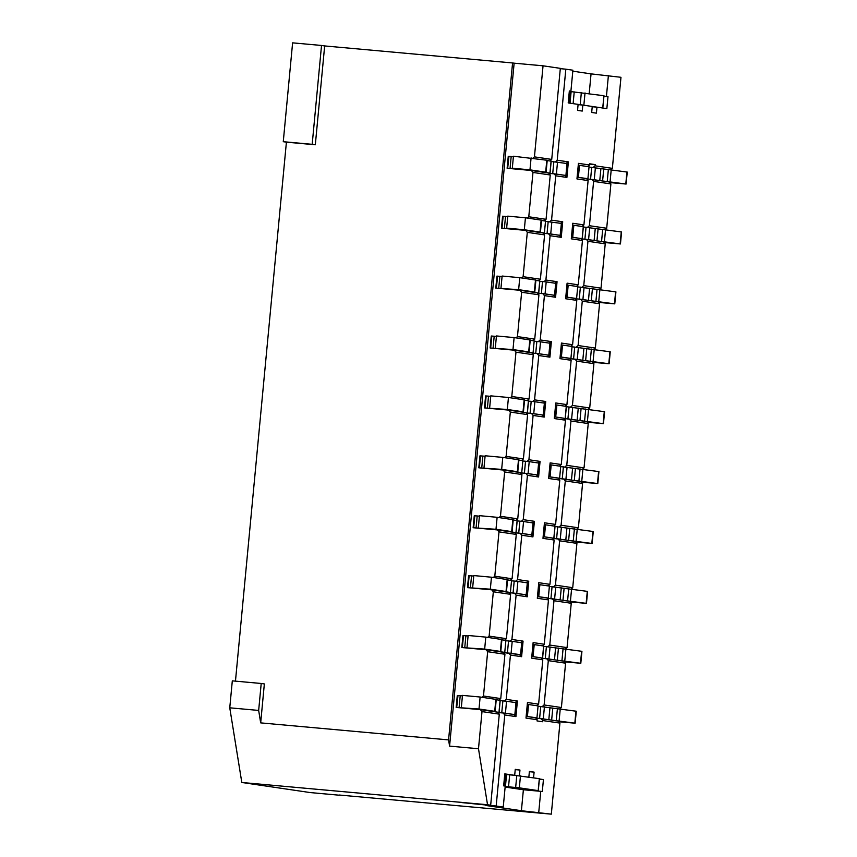 <?xml version="1.0" encoding="UTF-8"?>
<svg xmlns="http://www.w3.org/2000/svg" width="857" height="857" viewBox="0 0 857 857"><rect width="100%" height="100%" fill="white"/><g stroke="black" fill="none" stroke-linecap="round" stroke-linejoin="round"><path stroke-width="1.29" d="M481.998 711.599L499.288 714.149L497.713 712.188L480.434 709.65L481.998 711.599L478.495 748.739L449.582 746.126L514.136 63.182L543.049 65.807L534.436 156.863L532.958 158.138M497.992 712.531L503.22 713.003L504.784 714.963L496.171 806.019L461.773 802.591L490.675 805.205L499.288 714.149M490.675 805.205L487.537 804.744L478.495 748.739M497.735 712.21L493.021 711.374L495.132 711.406L496.257 699.43L480.134 697.02L478.999 709.007L456.856 707.507L480.434 709.65M478.999 709.007L494.714 711.321L495.839 699.344M497.928 712.456L501.752 712.853L502.877 700.876L500.188 700.63M515.978 702.665L506.551 701.251L505.426 713.228L501.752 712.853M505.426 713.228L514.853 714.62L515.978 702.644M503.22 713.003L514.853 714.62M457.831 695.541L460.209 695.691L459.084 707.668M457.284 695.466L456.16 707.443L456.856 707.507M508.255 156.306L511.179 156.531L510.044 168.508L507.119 168.283L508.255 156.306L508.79 156.381M507.826 168.347L531.404 170.489L532.968 172.439L528.78 216.767L527.301 218.042M502.588 216.21L505.512 216.435L504.387 228.412L501.463 228.198L502.588 216.21L503.295 216.275M502.159 228.251L525.737 230.394L527.301 232.343L523.113 276.682L521.634 277.957M496.931 276.115L499.856 276.34L498.72 288.327L495.796 288.102L496.931 276.115L497.467 276.2M496.492 288.166L520.081 290.298L521.645 292.258L517.457 336.587L515.968 337.862M491.265 336.019L494.189 336.244L493.054 348.231L490.129 348.006L491.265 336.019L491.961 336.083M490.836 348.071L514.414 350.202L515.978 352.163L511.79 396.491L510.311 397.766M485.598 395.934L488.522 396.159L487.397 408.136L485.169 407.975L484.473 407.911L485.598 395.934L486.305 395.998M485.169 407.975L508.747 410.117L510.322 412.067L506.123 456.395L504.644 457.67M479.941 455.838L482.866 456.063L481.73 468.04L479.502 467.879L478.806 467.815L479.941 455.838L480.638 455.903M479.502 467.879L503.091 470.022L504.655 471.971L500.467 516.3L498.988 517.574M474.275 515.743L477.199 515.968L476.063 527.955L473.139 527.73L474.275 515.743L474.982 515.807M473.846 527.783L497.424 529.926L498.988 531.876L494.8 576.215L493.321 577.489M468.618 575.647L471.543 575.872L470.407 587.859L468.179 587.698L467.483 587.634L468.618 575.647L469.315 575.711M468.179 587.698L491.768 589.83L493.332 591.791L489.133 636.119L487.654 637.394M462.951 635.562L465.876 635.787L464.74 647.763L462.523 647.603L461.816 647.538L462.951 635.562L463.648 635.615M462.523 647.603L486.101 649.735L487.665 651.695L483.477 696.023L481.998 697.298M506.551 701.251L502.877 700.876M500.113 700.319L496.235 699.73M480.134 697.02L462.469 695.391L461.345 707.368M462.426 695.873L460.209 695.691M498.945 700.126L500.756 698.573L483.477 696.023M487.665 651.695L504.944 654.245L503.38 652.284L504.752 652.391L505.887 640.415L501.891 639.825M500.756 698.573L504.944 654.245M486.101 649.735L503.38 652.284M504.644 652.37L498.688 651.47L500.788 651.502L501.923 639.515L485.79 637.115L484.666 649.103L464.74 647.763M484.666 649.103L500.37 651.416L501.506 639.429M503.595 652.552L507.408 652.948L508.544 640.961L505.855 640.725M511.083 653.323L520.51 654.716L521.752 642.75L512.218 641.347L511.083 653.323L507.408 652.948M503.648 652.627L520.51 654.716M456.695 707.496L457.992 695.53M504.784 714.963L515.935 716.602L513.836 714.567M515.153 702.515L517.403 701.026L506.251 699.387L504.366 701.015M560.296 68.667L565.824 69.171L557.221 160.227L555.325 161.855M548.951 173.371L554.179 173.842L555.743 175.803L551.554 220.131L549.669 221.759M543.295 233.275L548.523 233.757L550.087 235.707L545.898 280.035L544.002 281.664M537.628 293.18L542.856 293.662L544.42 295.611L540.231 339.94L538.335 341.568M531.961 353.095L537.189 353.566L538.764 355.516L534.564 399.855L532.679 401.483M526.305 412.999L531.533 413.47L533.097 415.431L528.908 459.759L527.012 461.387M520.638 472.903L525.866 473.375L527.43 475.335L523.241 519.663L521.356 521.292M514.982 532.808L520.21 533.29L521.774 535.239L517.585 579.568L515.689 581.196M509.315 592.723L514.543 593.194L516.107 595.144L511.918 639.472L510.022 641.1M508.876 653.098L510.44 655.048L506.251 699.387M566.948 163.505L551.158 161.47M551.083 161.159L547.195 160.57M544.249 220.87L546.059 219.317L550.248 174.989L548.684 173.039L550.055 173.146L543.991 172.225L546.091 172.246L547.227 160.27L513.439 156.231L512.304 168.208L518.839 169.204L510.044 168.508M513.397 156.713L511.179 156.531M549.915 160.966L551.726 159.413L534.436 156.863M543.049 65.807L560.328 68.356L551.726 159.413M449.582 746.126L448.575 739.902L512.572 62.957L514.136 63.182M512.572 62.957L324.664 45.935L315.322 144.779L312.184 144.319L321.525 45.464L324.664 45.935M321.525 45.464L292.612 42.85L283.271 141.694L286.409 142.155L235.461 681.144M589.198 93.542L591.051 73.873L620.971 77.301L612.359 168.358L595.079 165.808L593.194 167.436M591.051 73.873L572.808 71.185M565.824 69.171L572.894 70.21L570.912 91.174L569.348 90.949L568.212 102.926L578.111 104.383L577.543 110.382L582.257 111.067L582.824 105.079L592.251 106.472L591.684 112.46L596.397 113.156L596.965 107.168L606.852 108.625L607.988 96.648L606.424 96.413L608.406 75.448M487.537 804.744L241.813 782.484L229.762 707.818L258.664 710.432L261.214 683.479L264.352 683.94L260.678 722.88L258.664 710.432M448.575 739.902L260.678 722.88M339.233 795.028L551.319 814.15L521.399 810.722L485.898 805.484L503.241 807.058L496.171 806.019M339.222 795.2L310.309 792.586L241.813 782.484M538.592 280.785L540.392 279.221L544.591 234.893L543.017 232.943L544.388 233.05L545.523 221.074L541.538 220.474M532.925 340.69L534.736 339.136L538.924 294.797L537.36 292.848L520.081 290.298M527.259 400.594L529.069 399.041L533.258 354.712L531.694 352.752L533.065 352.859L534.2 340.882L530.204 340.293M521.602 460.498L523.402 458.945L527.601 414.617L526.037 412.656L508.747 410.117M515.935 520.413L517.746 518.849L521.934 474.521L520.37 472.571L521.742 472.678L522.866 460.691L518.881 460.102M510.279 580.318L512.079 578.764L516.268 534.425L514.703 532.476L497.424 529.926M504.612 640.222L506.423 638.669L510.611 594.329L509.047 592.38L510.408 592.487L511.543 580.51L507.558 579.91M546.059 219.317L528.78 216.767M551.854 221.995L550.73 233.982L560.157 235.364L561.389 223.409L545.491 221.374M544.281 233.029L538.325 232.129L540.435 232.151L541.56 220.174L525.437 217.774L507.773 216.135L506.648 228.112L513.172 229.108L504.387 228.412M507.73 216.617L505.512 216.435M550.087 235.707L561.239 237.357L562.706 221.781L551.554 220.131M562.706 221.781L560.457 223.27M587.773 166.558L589.584 164.994L589.691 163.794L595.197 164.608L595.079 165.808M589.584 164.994L578.432 163.355L576.954 178.931L588.106 180.57L586.542 178.62L577.115 177.228M582.117 226.462L583.917 224.909L588.106 180.57M583.917 224.909L572.765 223.259L571.298 238.835L582.449 240.485L580.885 238.525L571.458 237.132M576.45 286.367L578.261 284.813L582.449 240.485M578.261 284.813L567.098 283.164L565.631 298.739L576.782 300.389L575.218 298.429L565.791 297.036M570.783 346.271L572.594 344.718L576.782 300.389M572.594 344.718L561.442 343.068L559.964 358.644L571.126 360.294L569.551 358.344L560.124 356.951M565.127 406.175L566.927 404.622L571.126 360.294M566.927 404.622L555.775 402.983L554.308 418.559L565.459 420.198L563.895 418.248L554.468 416.856M559.46 466.09L561.271 464.526L565.459 420.198M561.271 464.526L550.119 462.887L548.641 478.463L559.792 480.102L558.228 478.152L548.801 476.76M553.793 525.994L555.604 524.441L559.792 480.102M555.604 524.441L544.452 522.791L542.974 538.367L554.136 540.017L552.572 538.057L543.134 536.664M548.137 585.899L549.937 584.345L554.136 540.017M549.937 584.345L538.785 582.696L537.318 598.272L548.469 599.921L546.905 597.961L537.478 596.579M542.47 645.803L544.281 644.25L548.469 599.921M544.281 644.25L533.129 642.6L531.651 658.176L542.802 659.826L541.238 657.876L531.811 656.483M536.814 705.707L538.614 704.154L542.802 659.826M538.614 704.154L527.462 702.515L525.994 718.091L537.146 719.73L535.582 717.78L526.155 716.388M535.85 718.112L541.078 718.584L542.642 720.544L542.535 721.744L537.028 720.93L537.146 719.73M542.642 720.544L559.921 723.094L558.357 721.133L541.078 718.584M551.319 814.15L559.921 723.094M539.396 778.981L543.434 779.581L542.299 791.557L540.735 791.332L538.753 812.297M528.855 777.095L529.39 771.429L534.104 772.125L533.568 777.792M514.693 775.296L515.25 769.35L519.963 770.047L519.428 775.746M503.241 807.058L505.223 786.094L503.659 785.858L504.784 773.882L513.9 775.221L505.941 774.482M515.935 716.602L517.403 701.026M510.44 655.048L521.602 656.698L523.07 641.122L511.918 639.472M516.107 595.144L527.259 596.793L528.737 581.217L517.585 579.568M521.774 535.239L532.925 536.889L534.393 521.313L523.241 519.663M527.43 475.335L538.592 476.974L540.06 461.398L528.908 459.759M533.097 415.431L544.249 417.07L545.727 401.494L534.564 399.855M538.764 355.516L549.915 357.165L551.383 341.589L540.231 339.94M544.42 295.611L555.572 297.261L557.05 281.685L545.898 280.035M555.743 175.803L566.906 177.442L568.373 161.866L557.221 160.227M577.318 104.265L597.747 107.286M592.219 106.739L596.965 107.168M578.079 104.65L582.824 105.079M570.505 91.549L603.981 95.727L602.739 107.693M569.305 103.086L570.516 91.453L569.316 91.271M603.939 96.188L606.424 96.413M603.928 96.273L607.988 96.648M569.337 91.035L570.912 91.174M559.91 708.793L561.399 707.518L565.588 663.189L564.024 661.229L546.745 658.679L548.309 660.64L544.12 704.968L542.224 706.596M565.577 648.888L567.055 647.613L571.244 603.274L569.68 601.325L552.401 598.775L553.965 600.725L549.776 645.064L547.891 646.692M571.233 588.984L572.722 587.698L576.911 543.37L575.347 541.42L558.068 538.871L559.632 540.821L555.443 585.16L553.547 586.788M576.9 529.069L578.389 527.794L582.578 483.466L581.014 481.516L563.735 478.967L565.299 480.916L561.099 525.245L559.214 526.873M582.567 469.165L584.046 467.89L588.234 423.562L586.67 421.601L569.391 419.052L570.955 421.012L566.766 465.34L564.87 466.969M588.223 409.26L589.712 407.986L593.901 363.657L592.337 361.697L575.058 359.147L576.622 361.108L572.433 405.436L570.537 407.064M593.89 349.356L595.369 348.081L599.568 303.742L598.004 301.793L580.714 299.243L582.278 301.193L578.089 345.532L576.204 347.16M599.557 289.452L601.036 288.166L605.224 243.838L603.66 241.888L586.381 239.339L587.945 241.288L583.756 285.617L581.86 287.256M605.213 229.537L606.702 228.262L610.891 183.934L609.327 181.984L592.048 179.434L593.612 181.384L589.412 225.712L587.527 227.341M610.88 169.632L612.359 168.358M558.839 721.733L575.143 723.201L576.279 711.224L538.046 706.211M535.593 717.791L536.943 717.887L538.078 705.9L527.291 704.347M536.846 717.866L526.155 716.334M575.143 723.201L535.786 718.037M609.809 182.573L626.113 184.041L627.238 172.064L589.016 167.051M586.563 178.631L587.913 178.727L589.048 166.751L578.25 165.187M587.806 178.706L577.125 177.174M626.113 184.041L586.756 178.877M586.82 178.952L592.048 179.434M589.67 164.105L595.197 164.608M581.153 238.867L586.381 239.339M575.486 298.772L580.714 299.243M569.83 358.676L575.058 359.147M564.163 418.58L569.391 419.052M558.496 478.485L563.735 478.967M552.84 538.4L558.068 538.871M547.173 598.304L552.401 598.775M541.517 658.208L546.745 658.679M604.142 242.488L620.447 243.956L621.582 231.968L583.349 226.966M583.274 226.655L572.594 225.102M580.896 238.546L571.458 237.078M620.447 243.956L581.089 238.782M587.945 241.288L605.224 243.838M601.036 288.166L583.756 285.617M598.475 302.392L614.78 303.86L615.915 291.873L577.693 286.87M575.229 298.45L576.59 298.536L577.725 286.559L566.927 285.006M576.482 298.515L565.791 296.983M614.78 303.86L575.433 298.697M582.278 301.193L599.568 303.742M595.369 348.081L578.089 345.532M592.819 362.297L609.123 363.764L610.248 351.788L572.026 346.774M569.573 358.355L570.923 358.451L572.058 346.464L561.271 344.91M570.816 358.43L560.135 356.887M609.123 363.764L569.766 358.601M576.622 361.108L593.901 363.657M589.712 407.986L572.433 405.436M587.152 422.201L603.457 423.669L604.592 411.692L566.37 406.679M566.284 406.379L555.604 404.815M563.906 418.259L554.468 416.802M603.457 423.669L564.099 418.505M570.955 421.012L588.234 423.562M584.046 467.89L566.766 465.34M581.485 482.116L597.8 483.573L598.925 471.596L560.703 466.583M558.239 478.174L559.6 478.26L560.735 466.283L549.937 464.719M559.492 478.238L548.812 476.706M597.8 483.573L558.443 478.41M565.299 480.916L582.578 483.466M578.389 527.794L561.099 525.245M575.829 542.02L592.133 543.488L593.269 531.501L555.036 526.498M554.961 526.187L544.281 524.634M552.583 538.078L543.145 536.611M592.133 543.488L552.776 538.325M559.632 540.821L576.911 543.37M572.722 587.698L555.443 585.16M570.162 601.925L586.467 603.392L587.602 591.405L549.38 586.402M546.916 597.982L548.276 598.079L549.401 586.092L538.614 584.538M548.169 598.057L537.478 596.515M586.467 603.392L547.12 598.229M553.965 600.725L571.244 603.274M567.055 647.613L549.776 645.064M564.506 661.829L580.81 663.297L581.935 651.32L543.713 646.307M543.638 645.996L532.947 644.443M541.26 657.887L531.822 656.43M580.81 663.297L541.453 658.133M548.309 660.64L565.588 663.189M561.399 707.518L544.12 704.968M606.702 228.262L589.412 225.712M593.612 181.384L610.891 183.934M261.214 683.479L232.311 680.854L229.762 707.818M283.271 141.694L312.184 144.319M286.409 142.155L315.322 144.779M521.399 810.722L523.381 789.758L540.735 791.332M534.95 790.807L523.648 789.404L538.185 790.625L519.331 787.84L505.191 786.501M523.381 789.758L505.137 787.069M539.321 778.67L513.9 775.221M539.374 779.217L543.434 779.581M504.752 786.019L505.844 774.385M505.855 774.364L504.752 774.203M515.228 769.618L519.963 770.047M529.369 771.696L534.104 772.125M521.602 656.698L519.492 654.662M523.07 641.122L520.82 642.611M512.218 641.347L508.544 640.961M485.79 637.115L468.136 635.487L467.001 647.463M468.093 635.969L465.876 635.787M506.423 638.669L489.133 636.119M493.332 591.791L510.611 594.329M491.768 589.83L509.047 592.38M510.311 592.466L504.355 591.566L506.455 591.598L507.59 579.611L491.457 577.211L490.322 589.188L470.407 587.859M490.322 589.188L506.037 591.512L507.173 579.525M509.251 592.637L513.075 593.044L514.2 581.057L511.511 580.81M527.301 582.846L517.885 581.432L516.75 593.419L513.075 593.044M516.75 593.419L526.177 594.812L527.312 582.824M514.543 593.194L526.177 594.812M517.885 581.432L514.2 581.057M491.457 577.211L473.803 575.572L472.668 587.559M473.75 576.065L471.543 575.872M512.079 578.764L494.8 576.215M498.988 531.876L516.268 534.425M514.725 532.486L510.011 531.661L512.122 531.683L513.247 519.706L497.124 517.307L495.989 529.283L476.063 527.955M495.989 529.283L511.693 531.597L512.829 519.621M514.918 532.733L518.731 533.129L519.867 521.152L517.178 520.906M522.416 533.515L531.833 534.897L533.075 522.941L523.541 521.527L522.416 533.515L518.731 533.129M520.21 533.29L531.833 534.897M523.541 521.527L519.867 521.152M517.103 520.606L513.225 520.006M497.124 517.307L479.459 515.668L478.324 527.655M479.417 516.15L477.199 515.968M517.746 518.849L500.467 516.3M504.655 471.971L521.934 474.521M503.091 470.022L520.37 472.571M521.634 472.657L515.678 471.757L517.778 471.779L518.913 459.802L502.78 457.402L501.656 469.379L481.73 468.04M501.656 469.379L517.36 471.693L518.496 459.716M520.574 472.828L524.398 473.225L525.534 461.248L522.845 461.002M538.635 463.037L529.208 461.623L528.073 473.61L524.398 473.225M528.073 473.61L537.5 474.992L538.635 463.016M525.866 473.375L537.5 474.992M529.208 461.623L525.534 461.248M502.78 457.402L485.126 455.763L483.991 467.74M485.083 456.245L482.866 456.063M523.402 458.945L506.123 456.395M510.322 412.067L527.601 414.617M526.048 412.678L521.335 411.842L523.445 411.874L524.58 399.898L508.447 397.487L507.312 409.475L487.397 408.136M507.312 409.475L523.027 411.788L524.152 399.812M526.241 412.924L530.065 413.32L531.19 401.344L528.501 401.097M533.74 413.695L543.167 415.088L544.399 403.133L534.875 401.719L533.74 413.695L530.065 413.32M531.533 413.47L543.167 415.088M534.875 401.719L531.19 401.344M528.426 400.787L524.548 400.198M508.447 397.487L490.782 395.859L489.658 407.836M490.74 396.341L488.522 396.159M529.069 399.041L511.79 396.491M515.978 352.163L533.258 354.712M514.414 350.202L531.694 352.752M532.958 352.838L527.001 351.938L529.101 351.97L530.237 339.983L514.114 337.583L512.979 349.57L493.054 348.231M512.979 349.57L528.683 351.884L529.819 339.897M531.908 353.02L535.721 353.416L536.857 341.429L534.168 341.193M549.958 343.228L540.531 341.814L539.396 353.791L535.721 353.416M539.396 353.791L548.823 355.184L549.958 343.196M537.189 353.566L548.823 355.184M540.531 341.814L536.857 341.429M514.114 337.583L496.449 335.944L495.314 347.931M496.407 336.437L494.189 336.244M534.736 339.136L517.457 336.587M521.645 292.258L538.924 294.797M537.371 292.869L532.668 292.033L534.768 292.066L535.904 280.078L519.77 277.679L518.635 289.655L498.72 288.327M518.635 289.655L534.35 291.98L535.486 279.993M537.564 293.105L541.388 293.512L542.524 281.525L539.835 281.278M545.063 293.887L554.49 295.279L555.722 283.313L546.198 281.899L545.063 293.887L541.388 293.512M542.856 293.662L554.49 295.279M496.332 288.145L497.628 276.179M546.198 281.899L542.524 281.525M539.749 280.978L535.871 280.378M519.77 277.679L502.116 276.04L500.981 288.027M502.063 276.532L499.856 276.34M540.392 279.221L523.113 276.682M527.301 232.343L544.591 234.893M525.737 230.394L543.017 232.943M525.437 217.774L524.302 229.751L506.648 228.112M524.302 229.751L540.017 232.065L541.142 220.088M543.231 233.2L547.045 233.597L548.18 221.62M550.73 233.982L547.045 233.597M548.523 233.757L560.157 235.364M559.203 235.321L561.239 237.357M557.05 281.685L554.79 283.174M553.472 295.226L555.572 297.261M551.383 341.589L549.133 343.079M547.816 355.13L549.915 357.165M545.727 401.494L543.467 402.983M542.149 415.034L544.249 417.07M540.06 461.398L537.81 462.887M536.482 474.949L538.592 476.974M534.393 521.313L532.143 522.802M530.826 534.854L532.925 536.889M528.737 581.217L526.477 582.706M525.159 594.758L527.259 596.793M554.179 173.842L565.92 175.481L566.948 163.483M566.906 177.442L564.795 175.406M531.094 157.859L529.969 169.847L512.304 168.208M529.969 169.847L545.673 172.161L546.809 160.184M548.898 173.296L552.711 173.692L553.847 161.716M557.521 162.091L556.386 174.067L552.711 173.692M556.386 174.067L565.813 175.46M531.404 170.489L548.684 173.039M507.665 168.336L508.951 156.37M566.123 163.355L568.373 161.866M532.968 172.439L550.248 174.989M498.978 712.285L500.113 700.298M573.108 103.654L574.222 91.903M580.21 104.533L581.346 92.545M585.02 92.931L583.885 104.908M571.126 91.613L570.023 103.194M579.514 165.337L578.379 177.313M590.569 179.274L591.705 167.297M595.379 167.672L594.255 179.659M600.918 168.497L599.782 180.473M602.621 180.816L603.757 168.829M607.249 181.32L608.374 169.343M611.223 169.686L610.088 181.663M625.792 183.976L626.928 172M573.847 225.241L572.722 237.218M582.149 238.61L583.274 226.634M584.913 239.189L586.038 227.201M589.723 227.587L588.588 239.564M595.261 228.401L594.126 240.378M596.965 240.721L598.1 228.744M601.582 241.224L602.717 229.248M605.556 229.59L604.421 241.567M620.136 243.891L621.261 231.904M568.191 285.145L567.055 297.133M579.246 299.093L580.382 287.106M584.056 287.491L582.921 299.468M589.595 288.306L588.459 300.282M591.298 300.625L592.433 288.648M595.926 301.139L597.05 289.152M599.889 289.495L598.764 301.471M614.469 303.796L615.605 291.808M562.524 345.05L561.389 357.037M573.579 358.997L574.715 347.021M578.389 347.396L577.264 359.372M583.928 348.21L582.803 360.197M585.642 360.529L586.766 348.553M590.259 361.043L591.394 349.056M594.233 349.399L593.098 361.386M608.802 363.7L609.938 351.724M556.868 404.965L555.732 416.941M565.159 418.334L566.284 406.347M567.923 418.902L569.059 406.925M572.733 407.3L571.598 419.287M578.271 408.114L577.136 420.101M579.975 420.444L581.11 408.457M584.592 420.948L585.727 408.971M588.566 409.303L587.431 421.29M603.146 423.604L604.281 411.628M551.201 464.869L550.065 476.846M562.256 478.817L563.392 466.829M567.066 467.204L565.931 479.192M572.605 468.029L571.469 480.006M574.308 480.349L575.443 468.361M578.936 480.852L580.06 468.875M582.899 469.218L581.774 481.195M597.479 483.509L598.615 471.532M545.534 524.773L544.409 536.761M553.836 538.142L554.961 526.166M556.6 538.721L557.725 526.734M561.41 527.119L560.274 539.096M566.938 527.933L565.813 539.91M568.652 540.253L569.776 528.276M573.269 540.756L574.404 528.78M577.243 529.123L576.108 541.099M591.823 543.424L592.948 531.436M539.878 584.678L538.742 596.665M550.933 598.625L552.069 586.649M555.743 587.024L554.608 599M561.281 587.838L560.146 599.814M562.985 600.157L564.12 588.181M567.602 600.671L568.737 588.684M571.576 589.027L570.441 601.014M586.156 603.328L587.291 591.341M534.211 644.593L533.075 656.569M542.502 657.962L543.638 645.974M545.266 658.53L546.402 646.553M550.076 646.928L548.951 658.904M555.615 647.742L554.479 659.729M557.329 660.072L558.453 648.085M561.946 660.576L563.081 648.588M565.92 648.931L564.784 660.918M580.489 663.232L581.624 651.256M528.544 704.497L527.419 716.473M539.61 718.434L540.735 706.457M544.42 706.832L543.284 718.819M549.958 707.646L548.823 719.634M551.662 719.976L552.797 707.989M556.279 720.48L557.414 708.503M560.253 708.846L559.118 720.823M574.833 723.137L575.958 711.16M538.185 790.625L539.321 778.649M520.467 775.864L519.331 787.84M515.657 787.465L516.792 775.489M508.533 786.822L509.669 774.835M506.562 774.546L505.437 786.533M538.625 292.933L539.749 280.957M527.301 412.753L528.426 400.765M515.968 532.561L517.103 520.585M549.948 173.125L551.083 161.137M462.362 647.592L463.487 635.626M499.085 712.306L500.22 700.319M514.95 714.642L516.085 702.665M603.981 95.727L602.846 107.714M570.516 91.453L569.412 103.108M587.913 178.727L589.048 166.751M582.246 238.632L583.381 226.655M576.59 298.536L577.725 286.559M570.923 358.451L572.058 346.464M565.266 418.355L566.391 406.368M559.6 478.26L560.735 466.283M553.933 538.164L555.068 526.187M548.276 598.079L549.401 586.092M542.61 657.983L543.745 645.996M536.943 717.887L538.078 705.9M538.292 790.647L539.428 778.659M504.859 786.04L505.951 774.385M520.617 654.737L521.752 642.75M468.018 587.677L469.154 575.722M473.685 527.773L474.821 515.807M479.352 467.868L480.477 455.903M485.008 407.964L486.144 395.998M490.675 348.06L491.8 336.094M501.998 228.241L503.134 216.275M544.388 233.05L545.523 221.074M560.253 235.386L561.389 223.409M554.597 295.301L555.722 283.313M538.732 292.955L539.856 280.978M548.93 355.205L550.065 343.218M533.065 352.859L534.2 340.882M543.263 415.109L544.399 403.133M527.398 412.774L528.533 400.787M537.607 475.014L538.742 463.037M521.742 472.678L522.866 460.691M531.94 534.918L533.075 522.941M516.075 532.583L517.21 520.606M526.284 594.833L527.409 582.846M510.408 592.487L511.543 580.51M504.752 652.391L505.887 640.415M550.055 173.146L551.19 161.159M565.92 175.481L567.055 163.505"/></g></svg>

